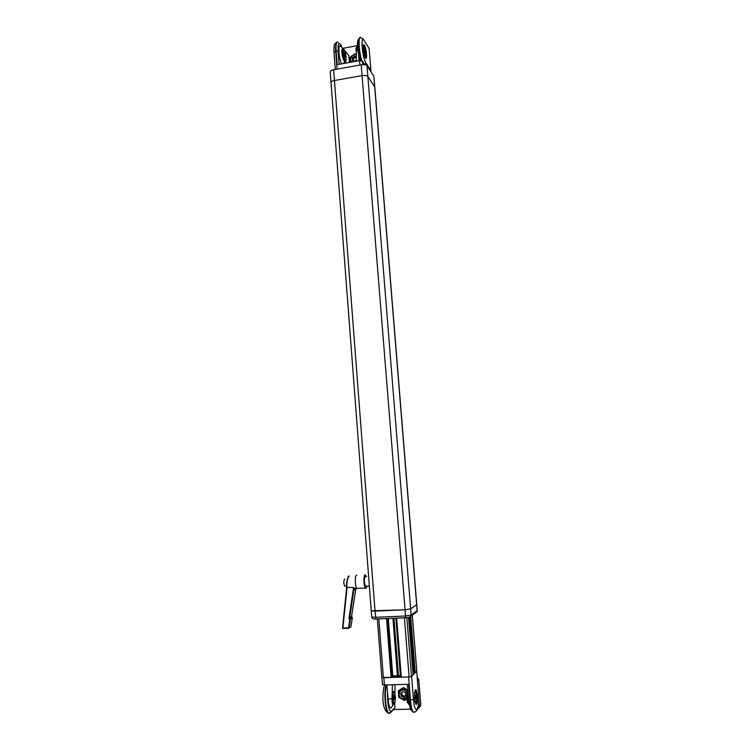 <?xml version="1.0" encoding="UTF-8"?>
<svg xmlns="http://www.w3.org/2000/svg" width="751" height="751" viewBox="0 0 751 751"><rect width="100%" height="100%" fill="white"/><g stroke="black" fill="none" stroke-linecap="round" stroke-linejoin="round"><path stroke-width="1.13" d="M331.022 82.582L331.022 82.526C331.125 81.624 332.271 80.948 334.448 80.498L362.057 75.626C364.939 75.241 366.873 75.541 367.868 76.555L374.815 87.078L367.868 76.555C366.873 75.541 364.939 75.241 362.057 75.626L334.448 80.498C332.271 80.948 331.125 81.624 331.022 82.526L331.022 82.582M330.215 71.899L330.205 71.843C330.309 70.904 331.454 70.218 333.622 69.768L361.193 64.821C364.075 64.426 366.009 64.746 367.004 65.788L373.829 76.198L374.805 87.022M374.815 87.078L416.767 604.583L410.647 608.864L404.639 609.803L375.049 611.126L375.96 619.012C373.482 619.312 372.055 618.627 371.698 616.956L375.528 617.303L405.136 616.017L411.144 615.06L417.246 610.591L416.767 604.602L410.647 608.864L404.639 609.803L371.229 610.816L330.205 71.843M333.622 69.768L375.049 611.126L371.229 610.816L371.698 616.956M392.942 618.28L397.439 675.684L398.349 675.647L393.843 618.242M397.439 675.684L392.782 675.816L388.314 618.477M392.595 677.017L387.816 618.505M386.54 618.561L391.111 677.468L392.388 677.224M391.111 677.468L381.874 677.327M416.749 671.056L412.252 615.144M410.694 616.533L415.209 672.774L416.758 671.216M415.209 672.774L413.97 673.018L409.492 617.2M408.628 617.397L413.088 673.046L413.97 673.018M396.659 618.12L401.306 677.177L409.117 676.951L411.52 676.482L413.134 674.867L408.535 617.416L413.134 674.839M401.306 677.177L396.472 618.129L401.109 677.149M401.1 677.027L400.49 676.998L395.871 618.157L400.49 676.998M393.965 618.242L398.471 675.656L400.377 675.6L393.74 675.797L393.336 676.764L393.74 675.797M391.543 677.299L386.972 618.542M398.021 675.609L393.524 618.261M414.374 672.849L409.905 617.097M402.114 692.14L401.654 694.403L404.742 696.759L404.113 697.416L406.094 695.435L405.343 692.544L402.62 691.633L400.649 693.614L401.391 696.506L404.113 697.416M404.47 688.16L400.649 690.103M406.084 695.407L404.742 696.759M401.391 696.506L402.02 695.848L403.381 696.299L406.066 695.332M402.02 695.848L401.287 692.976M365.465 576.655L365.239 576.674C364.038 579.453 364.122 582.645 365.512 586.24L366.169 586.202M344.671 579.115L344.493 579.124C343.545 581.133 343.601 583.424 344.653 585.996L345.16 585.968M357.823 588.474L356.856 588.493C354.988 586.841 354.735 575.623 356.547 575.238L356.866 575.219M367.014 586.324L366.113 588.277L365.474 588.089C363.634 586.55 363.324 575.163 365.089 574.778L366.516 576.599M355.195 588.455L354.143 587.836L349.675 618.035L351.477 617.003L355.739 589.31L353.787 590.239M349.318 576.167L349.093 576.195C347.76 576.233 346.277 584.757 347.075 587.432L342.888 628.052L348.539 627.742L349.872 618.721L348.933 618.758L353.571 587.46L347.075 587.432M353.571 587.46L354.143 587.836M355.739 589.31L355.843 588.671M347.018 587.423L346.727 587.066C346.352 582.673 346.971 579.209 348.595 576.674M349.131 627.996L350.895 626.925L352.322 617.697L350.501 618.74L349.131 627.996L348.539 627.742M349.121 628.005L342.982 628.474L342.54 627.93L346.68 587.235M351.872 617.106L349.872 616.674M349.675 618.035L351.459 617.125M348.933 618.758L349.994 618.139L350.501 618.74L349.994 618.139M351.815 617.106L352.36 617.669L350.895 626.925M352.332 617.632L352.106 617.134M348.502 628.296L342.982 628.474L342.569 627.967M346.699 587.32L342.54 627.93L342.982 628.474M393.646 695.942L394.078 694.919L394.66 699.162L393.946 699.885L393.646 695.942M394.106 692.309L393.336 691.361L392.21 696.665L392.407 702.776L394.829 703.189L393.477 702.392L392.792 696.731L393.477 691.924L394.819 692.76L395.495 698.364L394.829 703.189M392.388 702.42L393.477 702.392M392.21 696.75L392.792 696.731M417.425 695.473L416.138 689.869C414.871 689.437 414.364 692.356 414.627 698.627L415.913 704.241C417.19 704.645 417.697 701.716 417.425 695.473M416.157 704.447C417.087 703.349 417.406 700.364 417.134 695.482L415.603 689.671M392.407 684.743L392.031 698.477C391.956 702.382 392.313 704.541 393.12 704.945L394.134 703.199M392.05 706.494L390.905 708.165C389.591 707.986 388.661 705.076 388.126 699.425L386.84 684.893M416.683 697.961L416.486 703.274L415.2 702.467M414.993 701.5L414.59 698.064M414.524 694.741L415.003 690.817L416.373 691.746L417.105 697.951M414.909 691.587L416.373 691.746M392.041 698.383L388.126 699.416M394.96 693.933L394.932 684.677M411.97 710.784L410.459 709.244L408.61 699.679L409.952 700.035L408.704 684.302L384.428 684.95L382.55 684.48M410.459 709.244L412.027 710.84C411.06 708.484 410.365 704.879 409.952 700.035L410.45 700.026L408.619 676.97L383.864 677.674L384.428 684.95M416.664 671.319L411.623 676.379L413.463 699.388C414.73 716.407 419.94 709.986 418.467 693.774L416.711 671.206M408.61 699.679L407.399 684.339M412.027 710.84L412.731 712.07L414.299 712.155M393.364 677.139L392.576 676.782M394.059 677.12L393.984 676.153L400.405 675.975M408.854 704.344L408.356 703.706C407.436 701.03 407.126 691.305 407.868 690.291M402.057 699.172L404.376 700.467L406.732 698.909M407.849 690.038L403.362 687.55L398.312 690.911L398.819 697.36L400.771 698.449M417.64 708.982L419.293 707.498L419.433 706.428L418.72 697.472M387.544 692.807C387.394 703.462 388.539 709.723 390.961 711.601L394.988 707.761L394.641 703.189M394.988 707.761L393.486 709.526L410.421 709.179M393.486 709.526L390.182 713.037L388.492 712.934C385.61 710.286 384.305 691.924 386.493 684.903M419.433 706.428L420.785 704.832L418.748 679.486L417.481 680.81M417.199 677.242L418.748 679.486M420.785 704.832L419.368 707.264M404.658 699.406L406.685 698.637M399.1 690.385L399.203 691.765M405.127 699.669L404.376 700.467M399.344 696.815L398.819 697.36M407.53 691.962L406.911 692.056L406.498 697.472L407.352 702.654L408.103 702.645M407.53 697.444L406.498 697.472M407.521 692.047L406.911 692.056M416.195 693.286L415.716 692.112C414.524 692.61 414.317 695.52 415.087 700.843L415.556 702.007C416.749 701.49 416.965 698.58 416.195 693.286M415.979 696.487L415.632 698.852L415.322 695.802L415.66 695.248L415.979 696.487L415.312 696.506M415.106 702.035L415.585 702.035M415.491 698.308L415.96 698.299M393.881 699.162C393.543 696.581 393.684 695.407 394.313 695.642L393.881 699.162M365.634 52.917L365.944 57.405L365.08 56.137C366.037 55.527 365.878 52.833 364.573 48.026L364.038 47.031C363.062 47.632 363.231 50.336 364.535 55.142L364.695 56.175M364.338 52.148L364.348 49.913L364.977 52.673L364.761 53.237L364.338 52.148M364.207 51.115L364.77 51.012M344.803 53.678L344.756 56.7C344.118 54.325 344.099 53.246 344.69 53.434L344.803 53.678M365.418 57.799L365.643 58.099C367.502 60.315 366.328 47.998 364.413 45.229L364.169 44.9C362.301 42.647 363.512 55.142 365.418 57.799M365.887 58.268C367.07 57.649 365.718 47.538 364.141 45.276L363.662 44.788M349.431 62.455L348.896 55.621L343.911 49.547C340.588 44.994 341.696 59.329 344.831 61.451L343.545 63.516M341.508 63.891C338.448 57.254 337.894 41.793 340.879 46.609M363.287 48.984L363.343 45.689L364.723 47.003L366.009 52.842M364.113 47.116L364.723 47.003M364.216 54.523L363.794 52.645M344.869 61.469L346.652 62.962M356.321 54.551C350.989 54.814 349.299 57.339 351.252 62.126C349.337 57.386 351.036 54.861 356.321 54.551L354.622 53.894L353.834 54.523M350.764 56.945L349.947 57.583L350.323 62.295M357.392 45.651L342.7 48.374M370.919 70.585L369.145 48.552L364.132 40.479C360.32 33.814 362.226 57.733 365.925 62.924L370.919 70.585L370.778 71.552M368.178 46.994L369.145 48.552M360.058 60.559C357.457 52.814 356.556 39.136 358.668 39.55L358.912 39.165M359.936 37.606C357.654 37.146 358.499 51.659 361.297 60.587M343.169 49.951L342.522 49.66L342.456 54.748L343.874 59.864L345.873 61.028L345.911 60.474M345.995 55.818L346.061 58.268M350.304 58.099L349.947 57.583M345.422 56.794L344.878 57.311L344.371 52.777L345.422 56.794M342.343 54.213L342.428 51.509L342.343 54.213L343.423 54.034L343.545 49.885L344.897 51.059L346.117 56.325L346.004 60.456L344.662 59.338L343.423 54.034M344.315 60.146L343.836 59.742L344.315 60.146M343.761 59.498L344.662 59.338M342.494 50.073L343.545 49.885M345.141 60.615L346.004 60.456M356.34 61.216L356.312 50.899C356.284 48.299 356.575 46.675 357.204 46.008L357.485 45.464M358.593 54.692L359.006 60.728M356.312 50.984L357.776 49.416M342.193 47.886L340.907 44.891C338.71 41.774 337.772 43.943 338.11 51.415L336.129 51.068L337.171 64.67L359.579 60.624L362.47 61.113L364.883 64.774M338.11 51.415L339.105 64.323M337.208 42.103C335.81 42.206 335.303 45.22 335.669 51.152L336.129 51.068C335.735 44.074 336.467 41.183 338.325 42.394M356.481 47.867L355.983 47.951L356.312 53.321M352.998 60.568L352.895 58.785L355.063 57.142L356.331 57.658L353.984 57.968L353.064 60.606M356.331 59.949L354.632 61.235L352.322 60.296L352.181 57.724L354.35 56.081L356.331 56.879M352.895 58.785L352.181 57.724M355.063 57.142L354.35 56.081M361.193 64.821L405.718 617.791L409.323 617.219L410.985 616.064L411.144 615.06L367.004 65.788M373.829 76.198L417.152 610.741L417.002 611.718L415.444 612.835M405.606 617.801L375.96 619.012L405.54 617.744C408.995 617.547 410.806 616.984 410.985 616.064L417.002 611.718L417.256 610.61M378.851 618.89L383.376 677.684M391.412 677.411L386.84 618.542M387.507 618.514L392.078 677.28M397.589 675.675L393.083 618.28M411.52 676.482L406.826 617.66M404.404 617.791L409.117 676.951M396.059 618.148L400.687 677.036M414.909 672.84L410.412 616.806M409.783 617.134L414.261 672.962M406.657 698.439L402.226 699.237C399.213 697.754 398.143 695.407 399.016 692.187C400.208 689.784 402.114 688.902 404.723 689.549L407.54 691.831M406.657 698.458L402.273 699.237M406.901 692.215L404.451 690.263C399.194 688.282 396.932 697.21 402.292 698.796L406.544 697.735M392.548 676.416L393.083 676.398M400.49 676.942L392.444 677.167M413.726 673.027L413.05 673.703M414.852 712.061L413.228 712.061C411.923 710.221 411.004 706.212 410.45 700.026L413.463 699.388M393.261 691.709L394.219 692.384M386.005 684.912C383.817 691.934 385.113 710.296 388.004 712.943L389.168 713.403M391.703 711.244L390.182 713.037M361.813 60.7C358.574 50.589 358.114 34.246 361.128 37.916L363.015 38.827M365.925 62.924L365.211 64.839M335.284 69.468L333.97 52.232L335.669 51.152L337.058 69.148M359.926 65.046L359.579 60.624M362.47 61.113L362.752 64.652M356.321 54.983L356.274 54.964C352.294 53.124 348.351 59.676 352.031 61.986M381.818 677.44L377.331 618.955M416.796 671.131L412.29 615.116M399.016 692.187C398.124 695.435 399.203 697.792 402.226 699.237M369.342 586.043L365.512 586.24M344.653 585.996L346.511 585.902M354.369 588.437L365.474 588.089M351.487 617.106L355.871 588.671M346.69 587.301C345.723 586.916 347.835 574.28 348.924 576.299M393.12 704.945L390.905 708.165M412.731 712.07L413.228 712.061C417.706 712.727 419.471 706.597 418.523 693.661M418.514 693.652L416.711 671.263M382.484 684.621L381.94 677.543M413.651 673.027L413.041 673.638M408.356 703.706L409.267 704.86M388.492 712.934L388.004 712.943C380.86 708.4 382.785 690.554 384.484 684.95M419.293 707.498L420.644 705.902M390.961 711.601L389.337 713.441M333.97 52.232C333.848 42.366 334.524 44.469 336.326 42.657"/></g></svg>
